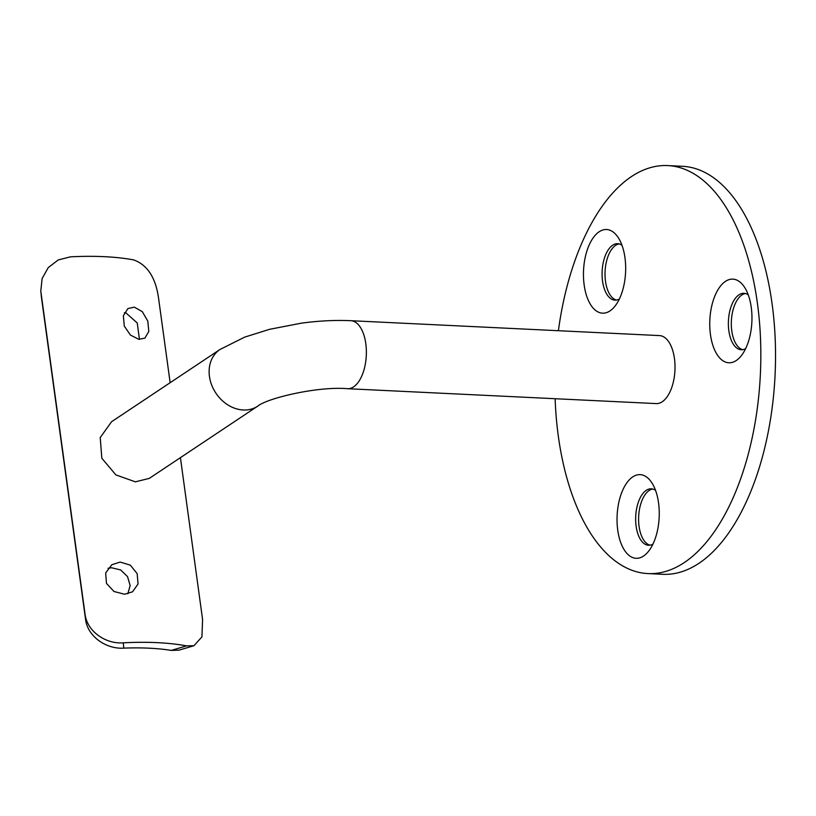 <?xml version="1.0" encoding="UTF-8"?>
<svg xmlns="http://www.w3.org/2000/svg" width="816" height="816" viewBox="0 0 816 816"><rect width="100%" height="100%" fill="white"/><g stroke="black" fill="none" stroke-linecap="round" stroke-linejoin="round"><path stroke-width="1.22" d="M138.781 339.313L144.911 338.13L148.808 331.408L147.788 321.086L142.321 311.681L134.375 307.153L127.939 308.54L123.349 315.792L124.287 326.063L130.417 335.06L138.781 339.313M139.424 339.395L137.261 323.003L125.848 312.834L124.399 312.701M124.552 594.242L132.58 591.794L138.047 583.97L137.17 573.668L130.336 565.141L120.146 562.081L111.812 564.733L105.672 572.965L106.488 583.43L113.975 591.488L124.552 594.242M127.786 593.834L130.152 585.562L127.531 576.626L120.697 569.956L111.619 567.763L108.018 568.313M725.434 281.387A41.871 21.043 92.8 0 1 744.712 287.518A41.871 21.043 92.8 0 1 741.428 355.572A41.871 21.043 92.8 0 1 736.267 360.519A41.871 21.043 92.8 0 1 710.45 334.55A41.871 21.043 92.8 0 1 725.434 281.387M748.262 294.872A28.254 14.198 -87.2 0 0 743.968 293.301A28.254 14.198 -87.2 0 0 738.949 294.821A28.254 14.198 -87.2 0 0 728.413 325.829A28.254 14.198 -87.2 0 0 741.244 349.738A28.254 14.198 -87.2 0 0 745.671 348.585M632.726 476.901A41.871 21.043 92.8 0 1 652.004 483.031A41.871 21.043 92.8 0 1 648.72 551.086A41.871 21.043 92.8 0 1 643.559 556.033A41.871 21.043 92.8 0 1 617.732 530.063A41.871 21.043 92.8 0 1 632.726 476.901M655.544 490.385A28.254 14.198 -87.2 0 0 651.26 488.815A28.254 14.198 -87.2 0 0 646.241 490.334A28.254 14.198 -87.2 0 0 635.695 521.353A28.254 14.198 -87.2 0 0 648.536 545.251A28.254 14.198 -87.2 0 0 652.953 544.099M599.148 231.785A41.871 21.043 92.8 0 1 618.426 237.905A41.871 21.043 92.8 0 1 615.142 305.959A41.871 21.043 92.8 0 1 609.98 310.906A41.871 21.043 92.8 0 1 584.154 284.937A41.871 21.043 92.8 0 1 599.148 231.785M621.965 245.259A28.254 14.198 -87.2 0 0 617.681 243.688A28.254 14.198 -87.2 0 0 612.663 245.218A28.254 14.198 -87.2 0 0 602.116 276.226A28.254 14.198 -87.2 0 0 614.958 300.135A28.254 14.198 -87.2 0 0 619.375 298.982M745.436 293.525A28.254 14.198 -87.2 0 0 741.897 294.964A28.254 14.198 -87.2 0 0 731.309 324.523A28.254 14.198 -87.2 0 0 742.723 349.656M619.14 243.913A28.254 14.198 -87.2 0 0 615.601 245.361A28.254 14.198 -87.2 0 0 605.023 274.91A28.254 14.198 -87.2 0 0 616.437 300.053M652.718 489.039A28.254 14.198 -87.2 0 0 649.179 490.477A28.254 14.198 -87.2 0 0 638.602 520.037A28.254 14.198 -87.2 0 0 650.015 545.17M350.849 320.698L659.491 335.59A34.037 17.105 92.8 0 1 674.965 364.395A34.037 17.105 92.8 0 1 662.255 401.747A34.037 17.105 92.8 0 1 656.217 403.594L347.565 388.702A34.037 17.105 92.8 0 0 353.614 386.866A34.037 17.105 92.8 0 0 365.803 343.648A34.037 17.105 92.8 0 0 350.849 320.698C335.111 319.984 318.556 320.821 301.186 323.197L269.576 329.317L244.678 337.12L219.973 349.503A34.037 27.591 56.3 0 0 209.447 376.411A34.037 27.591 56.3 0 0 243.25 409.989A34.037 27.591 56.3 0 0 257.713 406.154C267.046 398.208 317.954 386.07 347.565 388.702M555.125 398.708A204.245 102.643 -87.2 0 0 648.016 573.587A204.245 102.643 -87.2 0 0 684.287 562.571A204.245 102.643 -87.2 0 0 760.502 338.405A204.245 102.643 -87.2 0 0 667.692 165.587A204.245 102.643 -87.2 0 0 631.421 176.603A204.245 102.643 -87.2 0 0 558.399 330.715M648.016 573.587L662.714 574.301A204.245 102.643 -87.2 0 0 698.986 563.285A204.245 102.643 -87.2 0 0 775.2 339.119A204.245 102.643 -87.2 0 0 682.39 166.291L667.692 165.587M257.713 406.154L149.308 478.38L135.405 481.838L115.892 474.922L101.827 458.245L100.215 437.6L111.557 421.729L219.973 349.503M123.787 648.128C106.284 649.352 87.343 636.449 85.496 618.916L85.007 613.816C86.853 631.227 105.55 644.252 123.277 642.824L123.787 648.128A114.719 34.496 -7.8 0 1 171.238 650.413L186.527 645.874L193.984 645.701L201.94 636.868L202.582 619.487L180.418 457.654M170.146 382.694L158.518 297.84C155.591 277.491 147.308 264.843 133.661 259.906A131.733 39.617 172.2 0 0 70.4 256.846L58.201 259.967L48.236 267.617L42.126 278.542L40.8 290.955L41.432 297.269L40.8 290.955M85.007 613.816L40.943 292.179M186.527 645.874A131.733 39.617 172.2 0 0 123.277 642.824M85.496 618.916L41.432 297.269M193.984 645.701L179.03 650.138L171.238 650.413"/></g></svg>
